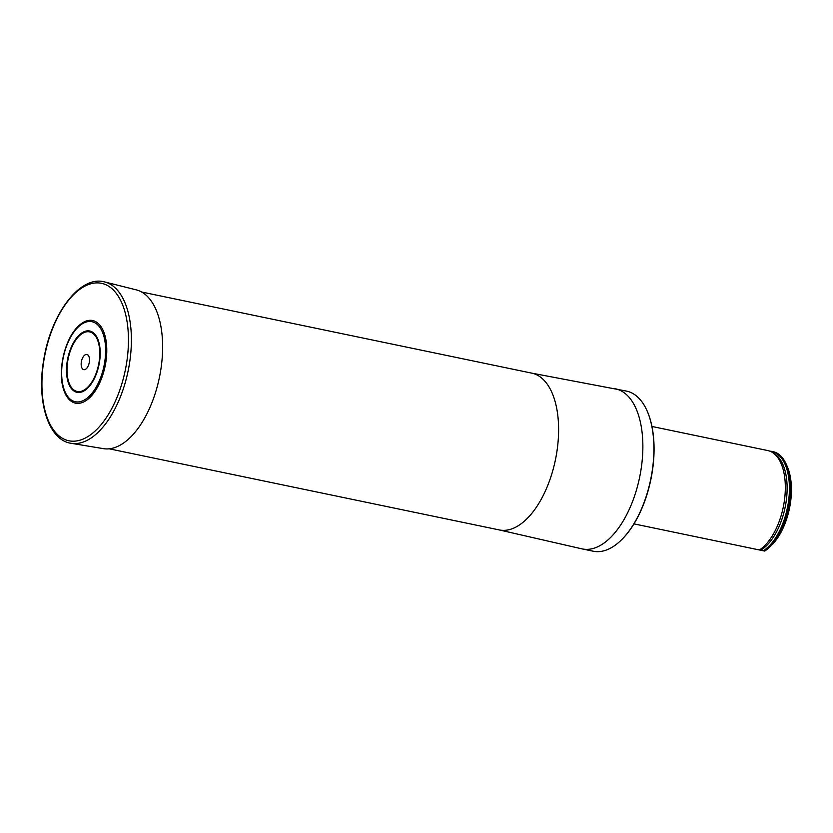 <?xml version="1.0" encoding="UTF-8"?>
<svg xmlns="http://www.w3.org/2000/svg" width="833" height="833" viewBox="0 0 833 833"><rect width="100%" height="100%" fill="white"/><g stroke="black" fill="none" stroke-linecap="round" stroke-linejoin="round"><path stroke-width="1.25" d="M647.522 411.866A81.238 41.358 101.7 0 1 647.616 412.096A81.238 41.358 101.7 0 1 620.949 540.378A81.238 41.358 101.7 0 1 620.762 540.555M615.514 388.824A81.759 41.619 -78.3 0 1 639.619 477.351A81.759 41.619 -78.3 0 1 582.225 548.926L593.252 551.217A81.759 41.619 -78.3 0 0 620.575 540.732A81.759 41.619 -78.3 0 0 647.418 411.627A81.759 41.619 -78.3 0 0 626.541 391.114L531.829 373.153L141.714 292.029M633.955 523.874L764.715 551.071A52.323 26.635 -78.3 0 0 769.307 547.406L771.171 545.636A49.699 25.302 -78.3 0 0 787.487 467.157L786.487 464.793A52.323 26.635 -78.3 0 0 773.128 451.673L772.243 451.486A52.323 26.635 -78.3 0 0 770.004 451.215M769.307 547.406A52.323 26.635 -78.3 0 0 786.487 464.793M763.83 550.884A52.323 26.635 -78.3 0 0 789.424 496.124A52.323 26.635 -78.3 0 0 772.243 451.486M651.968 426.475L767.839 450.57A52.323 26.635 101.7 0 1 772.93 452.756A52.323 26.635 101.7 0 1 783.197 507.484A52.323 26.635 101.7 0 1 759.425 549.967M92.786 320.549A42.181 21.471 101.7 0 1 100.595 380.816A42.181 21.471 101.7 0 1 63.631 389.573A42.181 21.471 101.7 0 1 76.397 328.223A42.181 21.471 101.7 0 1 92.786 320.549M86.924 354.494A7.747 3.946 -78.3 0 0 81.197 365.146A7.747 3.946 -78.3 0 0 87.871 366.603A7.747 3.946 -78.3 0 0 86.924 354.494M71.117 443.291A82.415 41.952 -78.3 0 0 128.115 370.977A82.415 41.952 -78.3 0 0 104.666 281.939L103.99 281.783C79.645 275.546 51.105 313.999 43.868 359.075C36.308 400.59 48.064 440.116 71.117 443.291L103.323 448.633A81.093 41.275 -78.3 0 0 159.405 377.484A81.093 41.275 -78.3 0 0 136.331 289.884L104.666 281.939A82.415 41.952 -78.3 0 0 104.031 281.793M109.113 448.8L499.227 529.923A80.062 40.755 -78.3 0 0 555.424 459.837A80.062 40.755 -78.3 0 0 531.829 373.153M770.712 451.507A52.052 26.489 101.7 0 1 789.174 495.125A52.052 26.489 101.7 0 1 763.351 550.78M772.93 452.756L774.929 454.1A51.386 26.156 101.7 0 1 786.092 501.903A51.386 26.156 101.7 0 1 760.644 550.207M92.078 321.736A40.869 20.804 -78.3 0 0 61.84 377.88A40.869 20.804 -78.3 0 0 97.044 385.575A40.869 20.804 -78.3 0 0 92.078 321.736M89.829 331.024A31.331 15.952 -78.3 0 0 66.65 374.048A31.331 15.952 -78.3 0 0 93.629 379.952A31.331 15.952 -78.3 0 0 89.829 331.024M89.672 331.898A30.436 15.494 -78.3 0 0 67.15 373.705A30.436 15.494 -78.3 0 0 93.369 379.442A30.436 15.494 -78.3 0 0 89.672 331.898M101.793 283.387A80.395 40.921 -78.3 0 0 42.306 393.822A80.395 40.921 -78.3 0 0 111.549 408.961A80.395 40.921 -78.3 0 0 101.793 283.387M582.225 548.926L499.227 529.923M63.631 389.573C57.623 372.101 63.922 341.853 76.397 328.223"/></g></svg>
